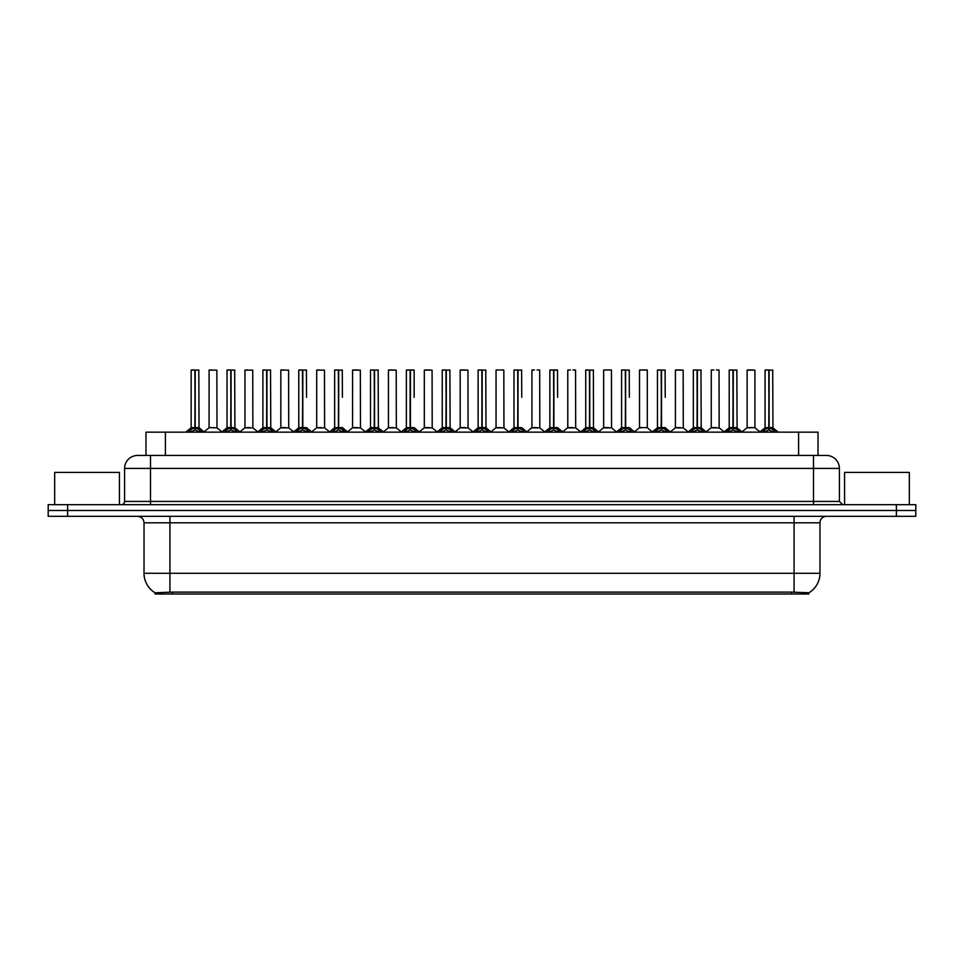 <?xml version="1.0" encoding="UTF-8"?>
<svg xmlns="http://www.w3.org/2000/svg" width="964" height="964" viewBox="0 0 964 964"><rect width="100%" height="100%" fill="white"/><g stroke="black" fill="none" stroke-linecap="round" stroke-linejoin="round"><path stroke-width="1.45" d="M142.082 455.454L145.974 455.454L145.974 432.149L818.026 432.149L818.026 455.454M808.965 594.017L155.035 594.017L155.035 592.727M144.022 573.291L169.917 573.291L169.917 522.789L144.022 522.789L144.022 573.291A22.666 22.666 0 0 0 155.108 592.776L172.508 592.113L791.492 592.113L808.892 592.776A22.666 22.666 0 0 0 819.978 573.291L819.978 522.789A6.471 6.471 0 0 1 826.449 516.318M915.8 516.318L915.8 510.486L48.2 510.486L48.2 516.318L67.625 516.318L67.625 510.486L48.2 510.486L48.2 504.666L67.625 504.666L67.625 510.486L915.8 510.486L915.8 516.318L67.625 516.318M839.403 468.408L124.597 468.408A12.954 12.954 0 0 1 137.551 455.454L826.449 455.454A12.954 12.954 0 0 1 839.403 468.408L839.403 501.425L842.632 504.666M124.597 468.408L124.597 501.425A3.241 3.241 0 0 1 121.368 504.666M915.8 504.666L915.8 510.486L915.8 504.666L67.625 504.666M188.414 432.149L190.631 429.811L194.873 427.667L194.873 429.92L195.102 369.983L191.294 369.983L194.993 369.983L194.993 427.618L199.452 429.811L201.681 432.149M194.885 369.983L191.161 370.116L191.161 427.618L194.873 427.667M195.21 427.667L195.21 429.92L195.102 427.618L198.933 427.618L195.21 427.618L195.21 369.983M195.644 427.871L199.042 427.871L198.801 369.983M194.873 370.116L195.102 427.618M194.993 369.983L193.752 369.983M194.451 427.871L191.161 427.618L195.041 427.618M199.452 429.811L199.452 432.149L195.21 429.92M194.873 429.92L190.643 432.149L190.631 429.811M213.96 427.618L212.815 427.618M216.864 370.116L209.092 370.116L216.864 370.116L216.984 427.871L209.104 427.618M211.682 369.983L209.224 369.983M209.092 370.116L209.092 427.618M224.287 432.149L226.504 429.811L230.745 427.667L230.745 429.92L230.974 369.983L227.155 369.983L230.854 369.983L230.854 427.618L235.324 429.811L237.542 432.149M230.745 369.983L227.034 370.116L227.034 427.618L230.745 427.667M231.083 427.667L231.083 429.92L230.974 427.618L234.794 427.618L231.083 427.618L231.083 369.983M231.505 427.871L234.915 427.871L234.674 369.983M230.745 370.116L230.974 427.618M230.854 369.983L229.625 369.983M230.324 427.871L227.034 427.618L230.914 427.618M235.324 429.811L235.324 432.149L231.083 429.92M230.745 429.92L226.516 432.149M260.147 432.149L262.377 429.811L266.618 427.667L266.618 429.92L266.835 369.983L263.027 369.983L266.727 369.983L266.727 427.618L271.197 429.811L273.415 432.149M266.618 369.983L262.895 370.116L262.895 427.618L266.618 427.667M266.956 427.667L266.956 429.92L266.835 427.618L270.667 427.618L266.956 427.618L266.944 369.983M267.377 427.871L270.788 427.871L270.535 369.983M266.618 370.116L266.835 427.618M266.727 369.983L265.486 369.983M266.185 427.871L262.895 427.618L266.787 427.618M271.197 429.811L271.197 432.149L266.956 429.92M266.618 429.92L262.377 432.149L262.377 429.811M296.02 432.149L298.238 429.811L302.479 427.667L302.479 429.92L302.708 369.983L298.9 369.983L302.6 369.983L302.6 427.618L307.07 429.811L309.287 432.149M302.491 369.983L298.768 370.116L298.768 427.618L302.479 427.667M302.817 427.667L302.817 429.92L302.708 427.618L306.54 427.618L302.817 427.618L302.817 369.983M306.54 397.313L306.407 369.983M302.479 370.116L302.708 427.618M302.6 369.983L301.358 369.983M302.057 427.871L298.768 427.618L302.648 427.618M307.058 432.149L302.817 429.92M302.479 429.92L298.25 432.149L298.238 429.811M331.893 432.149L334.11 429.811L338.352 427.667L338.352 429.92L338.581 369.983L334.761 369.983L338.46 369.983L338.46 427.618L342.931 429.811L345.16 432.149M338.364 369.983L334.641 370.116L334.641 427.618L338.352 427.667M338.689 427.667L338.689 429.92L338.581 427.618L342.413 427.618L338.689 427.618L338.689 369.983M342.413 397.313L342.28 369.983M338.352 370.116L338.581 427.618M338.46 369.983L337.231 369.983M334.641 397.313L334.641 427.618L338.521 427.618M342.931 429.811L342.931 432.149L338.689 429.92M338.352 429.92L334.122 432.149M249.833 427.618L248.676 427.618M244.964 370.116L252.737 370.116L252.857 427.871L244.844 427.871L248.845 427.618L244.964 427.618L244.964 370.116L252.737 370.116M247.555 369.983L245.097 369.983M285.693 427.618L284.549 427.618M280.837 370.116L288.598 370.116L288.718 427.871L280.717 427.871L284.717 427.618L280.837 427.618L280.837 370.116L288.598 370.116M283.428 369.983L280.958 369.983M321.566 427.618L320.422 427.618M316.698 370.116L324.47 370.116L324.591 427.871L316.59 427.871L320.59 427.618L316.698 427.618L316.698 370.116L324.47 370.116M319.289 369.983L316.831 369.983M119.415 504.666L119.415 472.42L54.671 472.42L54.671 504.666M909.329 504.666L909.329 472.42L844.585 472.42L844.585 504.666M367.754 432.149L369.983 429.811L374.225 427.667L374.225 429.92L374.454 369.983L370.634 369.983L374.333 369.983L374.333 427.618L378.804 429.811L381.021 432.149M374.225 369.983L370.501 370.116L370.501 427.618L374.225 427.667M374.562 427.667L374.562 429.92L374.454 427.618L378.274 427.618L374.562 427.618L374.55 369.983M374.984 427.871L378.394 427.871L378.141 369.983M374.225 370.116L374.454 427.618M374.333 369.983L373.092 369.983M373.791 427.871L370.513 427.618L374.394 427.618M378.804 429.811L378.804 432.149L374.562 429.92M374.225 429.92L369.983 432.149L369.983 429.811M403.627 432.149L405.844 429.811L410.098 427.667M410.435 370.116L414.146 370.116L410.435 370.116L410.435 427.667L414.677 429.811L416.894 432.149M406.374 370.116L410.098 369.983L406.374 370.116L406.374 427.618L410.098 427.618L410.086 429.92L410.423 369.983M410.435 427.667L410.435 429.92L410.315 427.618L414.146 427.618L410.315 427.618M410.098 369.983L410.266 427.618M414.014 369.983L406.507 369.983M414.146 370.116L414.146 397.313M410.098 370.116L410.098 427.618L406.374 427.618L406.374 397.313M410.206 369.983L408.965 369.983M414.665 432.149L410.435 429.92M410.086 429.92L405.856 432.149L405.844 429.811M439.5 432.149L441.717 429.811L445.958 427.667L445.958 429.92L446.187 369.983L442.38 369.983L446.079 369.983L446.079 427.618L450.537 429.811L452.767 432.149M445.971 369.983L442.247 370.116L442.247 427.618L445.958 427.667M446.296 427.667L446.296 429.92L446.187 427.618L450.019 427.618L446.296 427.618L446.296 369.983M446.73 427.871L450.128 427.871L449.887 369.983M445.958 370.116L446.187 427.618M446.079 369.983L444.838 369.983M445.537 427.871L442.247 427.618L446.127 427.618M450.537 429.811L450.537 432.149L446.296 429.92M445.958 429.92L441.729 432.149M357.439 427.618L356.282 427.618M352.571 370.116L360.343 370.116L360.464 427.871L352.45 427.871L356.451 427.618L352.571 427.618L352.571 370.116L360.343 370.116M357.752 369.983L352.704 369.983M393.312 427.618L392.155 427.618M388.444 370.116L396.216 370.116L396.325 427.871L388.323 427.871L392.324 427.618L388.444 427.618L388.444 370.116L396.216 370.116M393.625 369.983L388.576 369.983M429.173 427.618L428.028 427.618M424.317 370.116L432.077 370.116L432.197 427.871L424.196 427.871L428.197 427.618L424.317 427.618L424.317 370.116L432.077 370.116M429.486 369.983L424.437 369.983M475.373 432.149L477.59 429.811L481.831 427.667L481.831 429.92L482.06 369.983L478.24 369.983L481.94 369.983L481.94 427.618L486.41 429.811L488.628 432.149M481.831 369.983L478.12 370.116L478.12 427.618L481.831 427.667M482.169 427.667L482.169 429.92L482.06 427.618L485.88 427.618L482.169 427.618L482.169 369.983M482.59 427.871L486.001 427.871L485.76 369.983M481.831 370.116L482.06 427.618M481.94 369.983L480.711 369.983M481.41 427.871L478.12 427.618L482 427.618M486.41 429.811L486.41 432.149L482.169 429.92M481.831 429.92L477.602 432.149L477.59 429.811M511.233 432.149L513.463 429.811L517.704 427.667L517.704 429.92L517.921 369.983L514.113 369.983L517.813 369.983L517.813 427.618L522.283 429.811L524.5 432.149M517.704 369.983L513.981 370.116L513.981 427.618L517.704 427.667M518.042 427.667L518.042 429.92L517.921 427.618L521.753 427.618L518.042 427.618L518.029 369.983M521.753 397.313L521.62 369.983M517.704 370.116L517.921 427.618M517.813 369.983L516.571 369.983M513.981 397.313L513.981 427.618L517.873 427.618M522.271 432.149L518.042 429.92M517.704 429.92L513.463 432.149L513.463 429.811M547.106 432.149L549.323 429.811L553.565 427.667L553.565 429.92L553.794 369.983L557.493 369.983L549.986 369.983L553.685 369.983L553.914 429.92L553.794 427.618L557.626 427.618L553.902 427.618L553.902 369.983M553.902 427.667L558.156 429.811L560.373 432.149M553.577 369.983L549.854 370.116L549.854 427.618L553.565 427.667M557.626 397.313L557.493 369.983M553.565 370.116L553.794 427.618M553.685 369.983L552.444 369.983M549.854 397.313L549.854 427.618L553.734 427.618M558.156 429.811L558.156 432.149L553.914 429.92M553.565 429.92L549.335 432.149M582.979 432.149L585.196 429.811L589.438 427.667L589.438 429.92L589.667 369.983L585.859 369.983L589.546 369.983L589.546 427.618L594.017 429.811L596.246 432.149M589.45 369.983L585.726 370.116L585.726 427.618L589.438 427.667M589.775 427.667L589.775 429.92L589.667 427.618L593.499 427.618L593.366 369.983M593.499 370.116L589.775 370.116L589.775 427.618L593.607 427.871L590.209 427.871M589.438 370.116L589.667 427.618M589.546 369.983L588.317 369.983M585.726 397.313L585.726 427.618L589.607 427.618M594.017 429.811L594.017 432.149L589.775 429.92M589.438 429.92L585.208 432.149L585.196 429.811M618.84 432.149L621.069 429.811L625.311 427.667L625.311 429.92L625.54 369.983L621.72 369.983L625.419 369.983L625.419 427.618L629.89 429.811L632.107 432.149M625.311 369.983L621.587 370.116L621.587 427.618L625.311 427.667M625.648 427.667L625.648 429.92L625.54 427.618L629.359 427.618L625.648 427.618L625.636 369.983M629.359 397.313L629.239 369.983M625.311 370.116L625.54 427.618M625.419 369.983L624.178 369.983M624.877 427.871L621.599 427.618L625.479 427.618M629.878 432.149L625.648 429.92M625.311 429.92L621.069 432.149L621.069 429.811M465.046 427.618L463.901 427.618M460.177 370.116L467.95 370.116L468.07 427.871L460.057 427.871L464.07 427.618L460.177 427.618L460.177 370.116L467.95 370.116M465.359 369.983L460.31 369.983M500.918 427.618L499.762 427.618M503.69 369.983L499.991 369.983M498.641 369.983L496.183 369.983M496.05 370.116L496.05 427.618L499.93 427.618L496.05 427.618L490.965 431.884M503.823 370.116L503.943 427.871L495.93 427.871M536.779 427.618L535.635 427.618M539.563 369.983L537.105 369.983M534.514 369.983L532.044 369.983M531.923 370.116L531.923 427.618L535.803 427.618L531.923 427.618L526.838 431.884M539.683 370.116L539.804 427.871L531.803 427.871M572.652 427.618L571.507 427.618M575.424 369.983L572.965 369.983M570.375 369.983L567.917 369.983M567.784 370.116L567.784 427.618L571.676 427.618L567.796 427.618L562.711 431.884M575.556 370.116L575.677 427.871L567.676 427.871M608.525 427.618L607.368 427.618M611.297 369.983L603.789 369.983M603.657 370.116L603.657 427.618L607.549 427.618L603.657 427.618L598.572 431.884M611.429 370.116L611.55 427.871L603.536 427.871M654.713 432.149L656.93 429.811L661.184 427.667L661.184 429.92L661.4 369.983L657.593 369.983L661.292 369.983L661.292 427.618L665.763 429.811L667.98 432.149M661.184 369.983L657.46 370.116L657.46 427.618L661.184 427.667M661.521 427.667L661.521 429.92L661.4 427.618L665.232 427.618L661.521 427.618L661.509 369.983M665.232 397.313L665.1 369.983M661.184 370.116L661.4 427.618M661.292 369.983L660.051 369.983M660.75 427.871L657.46 427.618L661.352 427.618M665.763 429.811L665.763 432.149L661.521 429.92M661.184 429.92L656.942 432.149M690.586 432.149L692.803 429.811L697.044 427.667L697.044 429.92L697.273 369.983L693.465 369.983L697.165 369.983L697.165 427.618L701.623 429.811L703.853 432.149M697.056 369.983L693.333 370.116L693.333 427.618L697.044 427.667M697.382 427.667L697.382 429.92L697.273 427.618L701.105 427.618L697.382 427.618L697.382 369.983M697.816 427.871L701.214 427.871L700.973 369.983M697.044 370.116L697.273 427.618M697.165 369.983L695.924 369.983M696.623 427.871L693.333 427.618L697.213 427.618M701.623 429.811L701.623 432.149L697.382 429.92M697.044 429.92L692.815 432.149L692.803 429.811M726.458 432.149L728.676 429.811L732.917 427.667L732.917 429.92L733.146 369.983L729.326 369.983L733.026 369.983L733.026 427.618L737.496 429.811L739.713 432.149M732.917 369.983L729.206 370.116L729.206 427.618L732.917 427.667M733.255 427.667L733.255 429.92L733.146 427.618L736.966 427.618L733.255 427.618L733.255 369.983M733.676 427.871L737.086 427.871L736.845 369.983M732.917 370.116L733.146 427.618M733.026 369.983L731.797 369.983M732.495 427.871L729.206 427.618L733.086 427.618M737.484 432.149L733.255 429.92M732.917 429.92L728.688 432.149L728.676 429.811M762.319 432.149L764.548 429.811L768.79 427.667L768.79 429.92L769.007 369.983L765.199 369.983L768.898 369.983L768.898 427.618L773.369 429.811L775.586 432.149M768.79 369.983L765.067 370.116L765.067 427.618L768.79 427.667M769.127 427.667L769.127 429.92L769.007 427.618L772.839 427.618L769.127 427.618L769.115 369.983M769.549 427.871L772.959 427.871L772.706 369.983M768.79 370.116L769.007 427.618M768.898 369.983L767.657 369.983M768.356 427.871L765.067 427.618L768.959 427.618M773.369 429.811L773.369 432.149L769.127 429.92M768.79 429.92L764.548 432.149L764.548 429.811M644.398 427.618L647.302 427.618L647.302 370.116L639.662 369.983L647.169 369.983M647.302 370.116L639.662 369.983M639.53 370.116L639.53 427.618L643.241 427.618M643.578 427.618L639.53 427.618L634.445 431.884M680.259 427.618L679.114 427.618M675.403 370.116L683.163 370.116L683.283 427.871L675.282 427.871L679.283 427.618L675.403 427.618L675.403 370.116L683.163 370.116M680.572 369.983L675.523 369.983M716.131 427.618L714.987 427.618M718.903 369.983L716.445 369.983M713.854 369.983L711.396 369.983M711.263 370.116L711.263 427.618L715.155 427.618L711.263 427.618L706.178 431.884L701.214 427.871L706.504 432.149M719.036 370.116L719.156 427.871L711.143 427.871M752.004 427.618L750.848 427.618M754.908 370.116L747.136 370.116L754.908 370.116L754.896 427.618M752.318 369.983L747.269 369.983M747.136 370.116L747.136 427.618L751.016 427.618L747.136 427.618L742.051 431.884L737.086 427.871L742.364 432.149M593.499 397.313L593.499 427.618M791.492 594.017L791.492 592.113M172.508 594.017L172.508 592.113M165.398 455.454L165.398 432.149M798.602 455.454L798.602 432.149M794.083 516.318L794.083 522.789L169.917 522.789L169.917 516.318M819.978 522.789L794.083 522.789L794.083 573.291L819.978 573.291M794.083 592.233L794.083 573.291L169.917 573.291L169.917 592.233M896.375 516.318L896.375 504.666M150.505 504.666L150.505 455.454M124.597 501.425L839.403 501.425M813.496 455.454L813.496 504.666M198.933 370.116L195.21 370.116M200.138 430.402L200.138 432.149M189.956 430.402L189.956 432.149M234.794 370.116L231.083 370.116M236.011 430.402L236.011 432.149M226.504 429.811L226.504 432.149M225.817 430.402L225.817 432.149M270.667 370.116L266.956 370.116M271.872 430.402L271.872 432.149M261.69 430.402L261.69 432.149M311.938 432.149L306.54 427.618L303.25 427.871M306.54 370.116L302.817 370.116M307.07 429.811L307.07 432.149M307.745 430.402L307.745 432.149M297.563 430.402L297.563 432.149M337.93 427.871L334.641 427.618M347.811 432.149L342.401 427.618L339.123 427.871M342.413 370.116L338.689 370.116M343.618 430.402L343.618 432.149M334.11 429.811L334.11 432.149M333.423 430.402L333.423 432.149M378.274 370.116L374.562 370.116M379.491 430.402L379.491 432.149M369.296 430.402L369.296 432.149M409.664 427.871L406.374 427.618M419.545 432.149L414.146 427.618L410.857 427.871M414.677 429.811L414.677 432.149M415.351 430.402L415.351 432.149M405.169 430.402L405.169 432.149M450.019 370.116L446.296 370.116M451.224 430.402L451.224 432.149M441.717 429.811L441.717 432.149M441.042 430.402L441.042 432.149M485.88 370.116L482.169 370.116M487.097 430.402L487.097 432.149M476.903 430.402L476.903 432.149M517.27 427.871L513.981 427.618M527.151 432.149L521.753 427.618L518.463 427.871M521.753 370.116L518.042 370.116M522.283 429.811L522.283 432.149M522.958 430.402L522.958 432.149M512.776 430.402L512.776 432.149M553.143 427.871L549.854 427.618M557.626 427.618L554.336 427.871M557.626 370.116L553.902 370.116M558.831 430.402L558.831 432.149M549.323 429.811L549.323 432.149M548.649 430.402L548.649 432.149M589.016 427.871L585.726 427.618M594.704 430.402L594.704 432.149M584.509 430.402L584.509 432.149M634.758 432.149L629.359 427.618L626.07 427.871M629.359 370.116L625.648 370.116M629.89 429.811L629.89 432.149M630.577 430.402L630.577 432.149M620.382 430.402L620.382 432.149M665.232 427.618L661.943 427.871M665.232 370.116L661.521 370.116M666.437 430.402L666.437 432.149M656.93 429.811L656.93 432.149M656.255 430.402L656.255 432.149M701.105 370.116L697.382 370.116M702.31 430.402L702.31 432.149M692.128 430.402L692.128 432.149M736.966 370.116L733.255 370.116M737.496 429.811L737.496 432.149M738.183 430.402L738.183 432.149M727.989 430.402L727.989 432.149M772.839 370.116L769.127 370.116M774.044 430.402L774.044 432.149M763.862 430.402L763.862 432.149M643.41 427.618L639.409 427.871M754.908 427.618L747.016 427.871M144.022 522.789C143.636 518.861 141.479 516.704 137.551 516.318M198.933 427.618L204.332 432.149M191.041 427.871L185.763 432.149L191.041 427.871M208.971 427.871L204.007 431.884L199.042 427.871M216.984 427.871L221.949 431.884L226.914 427.871L221.636 432.149M234.794 427.618L240.193 432.149M270.667 427.618L276.065 432.149M262.786 427.871L257.496 432.149M288.718 427.871L293.683 431.884L298.647 427.871L293.369 432.149M324.591 427.871L329.555 431.884L334.52 427.871L329.242 432.149M244.844 427.871L239.879 431.884M252.857 427.871L257.822 431.884M280.717 427.871L275.752 431.884M316.59 427.871L311.625 431.884L306.66 427.871M360.464 427.871L365.428 431.884L370.393 427.871L365.103 432.149M388.323 427.871L383.359 431.884L378.394 427.871L383.672 432.149M406.254 427.871L400.976 432.149M450.019 427.618L455.418 432.149M442.127 427.871L436.849 432.149M352.45 427.871L347.486 431.884L342.521 427.871M396.325 427.871L401.289 431.884M424.196 427.871L419.232 431.884M432.197 427.871L437.162 431.884M485.88 427.618L491.279 432.149M477.999 427.871L472.722 432.149M513.872 427.871L508.582 432.149M549.733 427.871L544.455 432.149M557.746 427.871L563.024 432.149M585.606 427.871L580.328 432.149M593.607 427.871L598.897 432.149M621.479 427.871L616.189 432.149M460.057 427.871L455.092 431.884M468.07 427.871L473.035 431.884M503.943 427.871L508.908 431.884M539.804 427.871L544.768 431.884M575.677 427.871L580.641 431.884M611.55 427.871L616.514 431.884M657.34 427.871L652.062 432.149M665.353 427.871L670.631 432.149M683.283 427.871L688.248 431.884L693.212 427.871L687.934 432.149M729.085 427.871L723.807 432.149M764.958 427.871L759.668 432.149M772.959 427.871L778.237 432.149M647.41 427.871L652.375 431.884M675.282 427.871L670.317 431.884M719.156 427.871L724.121 431.884M755.029 427.871L759.994 431.884"/></g></svg>

